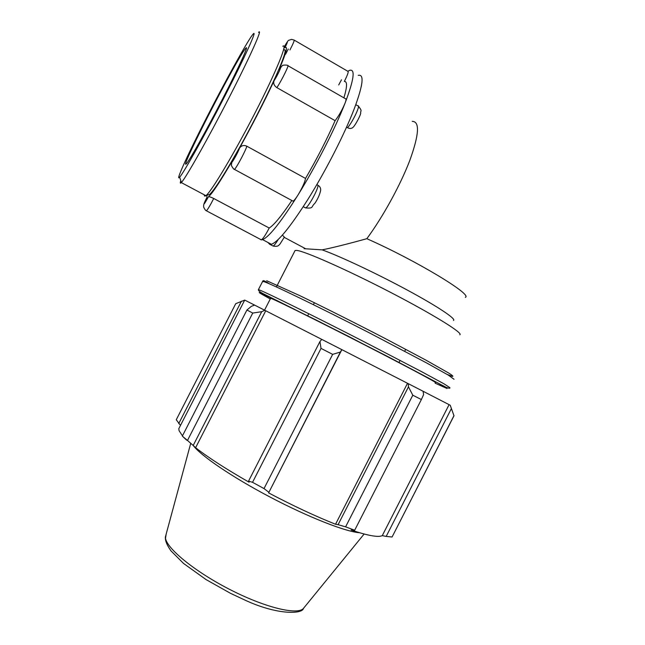 <?xml version="1.0" encoding="UTF-8"?>
<svg xmlns="http://www.w3.org/2000/svg" width="645" height="645" viewBox="0 0 645 645"><rect width="100%" height="100%" fill="white"/><g stroke="black" fill="none" stroke-linecap="round" stroke-linejoin="round"><path stroke-width="0.97" d="M355.798 104.684L357.846 105.861C360.998 104.409 352.75 121.937 347.542 127.726C349.921 128.887 351.864 128.645 353.355 127.025C355.701 124.59 360.668 115.068 360.708 113.133C360.265 110.392 362.796 111.682 358.427 106.207M347.542 127.726L346.542 127.162M278.261 239.416C275.883 243.375 274.157 245.584 273.093 246.043C278.511 247.019 278.753 245.108 280.043 243.995L284.348 237.094L282.365 235.103M270.134 244.479L270.852 243.995M269.65 243.358L269.941 244.511L271.424 244.302C278.269 241.722 290.298 226.959 307.512 200.006C325.274 171.804 344.583 134.104 354.29 108.683C363.103 84.987 364.417 73.877 358.241 75.368M279.422 69.023L279.083 69.596C283.405 62.686 277.826 75.134 274.044 80.802C273.174 83.447 274.117 85.721 276.858 87.623C281.301 81.246 289.992 63.573 287.702 65.58C288.049 64.831 281.962 64.911 282.22 65.758L279.14 69.475M274.044 80.802C264.152 101.991 252.63 124.445 239.48 148.165C238.594 151.607 230.338 166.128 232.079 161.21C220.098 181.745 212.221 193.605 208.448 196.798C203.344 205.924 202.852 206.094 206.964 197.289L206.771 195.298M289.944 49.971C293.354 43.288 294.725 39.974 294.047 40.03L291.5 39.385L288.783 40.304C288.42 40.022 286.856 42.296 284.082 47.109C288.138 40.272 288.412 40.482 284.921 47.762L284.929 47.762C288.21 45.513 286.259 52.793 279.083 69.596M208.133 194.879L209.657 194.411C214.696 189.743 225.121 173.295 240.932 145.069C255.807 118.212 271.489 86.793 279.293 68.265C285.025 54.502 286.541 48.431 283.84 50.06M303.247 206.682L305.528 207.916C314.026 208.633 310.793 206.876 314.857 203.336C317.614 199.224 319.485 195.177 320.476 191.194C321.081 188.695 320.275 186.736 318.05 185.3C318.227 189.372 308.076 207.682 305.528 207.916L304.932 207.593M316.808 184.623L318.05 185.3M234.111 169.2L234.425 169.377C236.078 168.635 246.124 149.842 246.817 146.181C243.754 144.883 241.311 145.544 239.48 148.165M232.079 161.21L231.523 163.379M206.158 210.657L206.416 210.802C207.779 209.423 210.222 205.32 213.737 198.491C210.931 197.112 209.165 196.548 208.448 196.798M288.001 65.75L345.526 98.782C346.405 98.58 346.22 100.096 344.978 103.345C342.14 110.013 338.859 115.794 335.118 120.68L276.858 87.623M246.817 146.181L305.536 178.431C304.851 182.164 302.368 187.647 298.079 194.871C295.749 198.587 294.072 200.676 293.04 201.143L292.491 200.845M213.737 198.491L269.199 228.024C265.716 234.756 263.104 238.698 261.37 239.851L260.919 239.609M343.89 97.847C347.252 86.761 347.397 81.286 344.325 81.423C347.679 74.82 348.832 71.434 347.792 71.273L349.598 70.337C355.516 68.693 353.976 79.69 344.978 103.345C335.078 128.734 315.719 166.523 298.079 194.871C281.002 221.977 269.175 236.9 262.596 239.634L261.185 239.875L259.621 238.924M269.199 228.024C274.028 225.032 281.575 215.857 291.854 200.498M338.698 84.947L341.487 79.778M304.077 248.696L322.153 249.865C332.643 247.753 347.534 244.036 366.828 238.69C382.832 217.075 400.497 184.938 409.914 160.137C419.153 134.378 419.919 121.453 412.219 121.357M267.78 242.375L269.941 244.511M453.5 320.444C456.434 319.009 437.624 306.407 406.826 289.815C376.1 273.238 339.455 256.025 322.153 249.865M182.454 435.843L179.092 430.723L178.794 428.731L244.705 300.086L254.59 305.093M264.805 310.293L254.598 305.093L251.332 306.351L246.922 310.011L252.735 313.067L261.709 311.688L264.805 310.293L321.791 339.399L319.936 341.552L321.033 348.397L332.651 354.363L340.407 352.041L341.794 349.622L321.791 339.391M341.794 349.622L408.245 383.654L408.462 386.839L412.792 395.216L421.378 399.553L423.62 394.571L423.056 391.249L408.245 383.654M423.056 391.257L450.226 405.237L453.959 415.67L450.226 405.237M454.032 415.694L392.079 537.003L453.959 415.67M451.355 408.664L386.186 536.414L382.275 535.64C378.381 537.559 367.989 535.689 351.098 530.021L354.169 530.65L354.686 530.23L345.599 526.844L412.792 395.216M421.378 399.553L354.686 530.23M341.85 349.655L268.61 492.893L340.407 352.041M332.651 354.363L264.015 488.588L268.755 492.183M265.74 310.769L195.612 447.711L193.202 445.453L261.709 311.688M252.735 313.067L187.477 440.454L193.202 445.453M180.495 425.41L176.27 419.742L235.731 303.69L244.689 300.11M178.73 423.58L241.44 301.183M184.204 437.745L186.703 440.196L182.325 436.109L246.922 310.011M359.539 532.73C345.591 531.762 308.334 517.185 270.32 497.19C232.273 477.219 200.7 455.668 193.266 445.518M178.794 428.731L179.552 427.248M386.186 536.414L392.079 537.003M408.462 386.839L338.093 524.675L345.599 526.844M338.093 524.675L335.545 524.248C315.099 516.097 292.782 505.648 268.61 492.893M264.015 488.588L252.542 482.307L321.033 348.397M319.936 341.552L248.551 481.114L252.542 482.307M248.551 481.114L249.115 482.21C226.314 469.205 208.48 457.708 195.612 447.711M187.477 440.454L182.325 436.109M407.519 383.283L335.545 524.248M449.089 404.657L382.275 535.64M435.399 382.598C438.358 383.396 406.89 366.562 363.216 344.164C319.573 321.774 278.342 301.312 271.835 298.716L270.561 298.393M459.796 334.787C463.836 333.473 433.456 314.55 389.87 292.008C346.341 269.465 304.166 250.881 296.579 250.397L295.088 250.502L276.745 286.332M180.777 180.592C179.963 183.132 180.14 183.801 181.31 182.591L181.406 182.487C185.744 178.068 207.585 139.489 228.846 98.08C250.163 56.623 263.233 27.284 258.548 32.371M252.308 35.096L253.275 33.911C257.524 29.146 244.882 57.123 224.629 96.508C204.425 135.853 183.744 172.723 179.657 177.173C174.9 182.583 188.05 153.921 206.352 118.164C224.589 82.495 245.939 43.691 252.308 35.096M204.352 194.855C204.28 196.217 204.787 196.483 205.884 195.661L206.069 195.508C211.512 191.388 234.095 153.679 255.114 112.746C276.189 71.772 288.234 42.086 282.76 46.279M245.229 48.883C235.312 61.372 179.302 170.457 186.139 163.959L186.461 163.637C189.63 160.347 206.456 130.346 222.783 98.556C239.158 66.709 249.454 43.933 245.777 48.214L245.229 48.883M305.536 178.431C317.098 158.525 326.959 139.28 335.118 120.68M270.207 244.519L272.609 245.793M288.307 49.06L285.542 54.293M465.303 297.329C473.39 295.104 415.977 260.37 366.828 238.69M270.279 298.949C260.467 293.612 257.194 291.572 260.459 292.846L316.106 319.985L387.548 356.443L438.463 383.315L447.025 388.492L435.109 383.162M449.815 387.597L443.937 383.791L421.79 371.77L365.368 342.398C314.042 316.066 266.369 292.548 259.572 290.032L258.395 289.645C258.435 290.097 257.936 290.742 262.918 293.564L348.969 336.593L446.259 387.387C449.162 388.419 450.347 388.483 449.815 387.597M262.515 281.599L263.869 281.639C270.884 283.727 318.751 306.859 370.061 333.223L426.369 362.812L448.356 375.132L454.048 379.292M447.178 374.439L452.339 376.374C453.677 376.559 452.476 375.454 448.735 373.06L425.563 359.934L386.379 339.157C356.209 323.5 323.218 306.931 299.28 295.394L266.667 280.728M364.127 534.02L303.827 607.937C299.119 615.515 267.425 608.461 231.886 590.546C196.33 572.712 167.144 549.105 165.507 538.277L166.2 533.971M361.982 81.988L361.321 86.333M231.99 161.355L231.442 164.701C230.636 164.91 234.03 170.078 234.425 169.377L293.04 201.143M206.956 197.281C203.272 204.626 203.828 204.594 203.602 206.005L203.715 207.247C204.812 209.544 205.715 210.722 206.416 210.802L261.37 239.851M284.219 237.352L305.794 248.833M294.289 40.167L347.792 71.273M399.021 362.409L400.077 360.345M404.721 351.251L405.495 349.735M307.713 315.768L308.762 313.72M313.389 304.674L314.155 303.166M269.465 283.856C263.313 279.874 263.458 280.793 262.958 280.777L258.395 289.645M303.505 608.348C302.465 614.314 276.769 615.104 244.382 599.834L230.507 593.327L206.053 579.581L183.583 563.472L170.949 550.838C165.676 543.211 165.241 539.639 165.362 537.075L190.735 443.309M270.626 298.272L264.539 310.156M179.657 177.173L181.406 182.487M205.884 195.661L181.31 182.591M271.424 244.302L262.596 239.634M209.657 194.411L206.069 195.508"/></g></svg>

